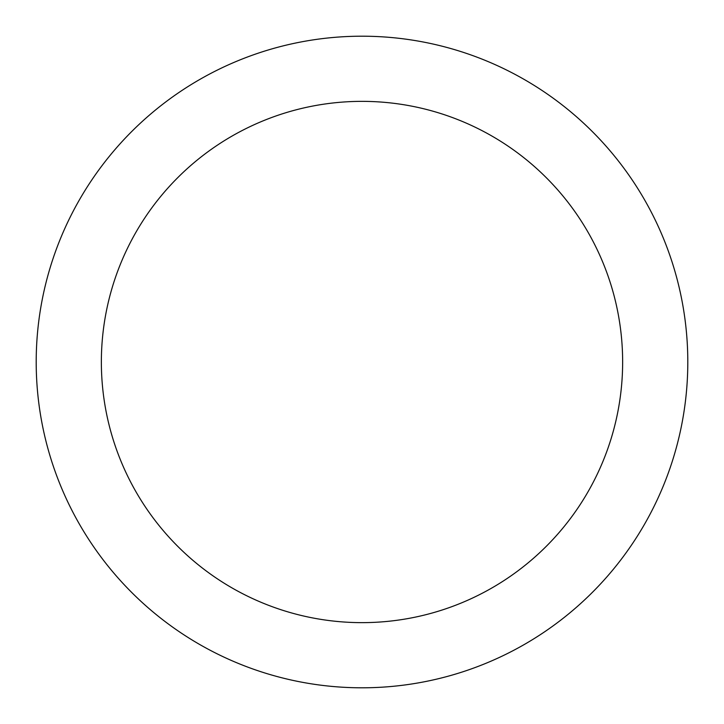 <?xml version="1.0" encoding="UTF-8"?>
<svg xmlns="http://www.w3.org/2000/svg" width="724" height="724" viewBox="0 0 724 724"><rect width="100%" height="100%" fill="white"/><g stroke="black" fill="none" stroke-linecap="round" stroke-linejoin="round"><path stroke-width="1.09" d="M362 36.2A325.8 325.8 0 0 1 687.8 362A325.8 325.8 0 0 1 362 687.8A325.8 325.8 0 0 1 36.2 362A325.8 325.8 0 0 1 362 36.2M362 622.64A260.64 260.64 0 0 1 101.36 362A260.64 260.64 0 0 1 362 101.36A260.64 260.64 0 0 1 622.64 362A260.64 260.64 0 0 1 362 622.64"/></g></svg>
